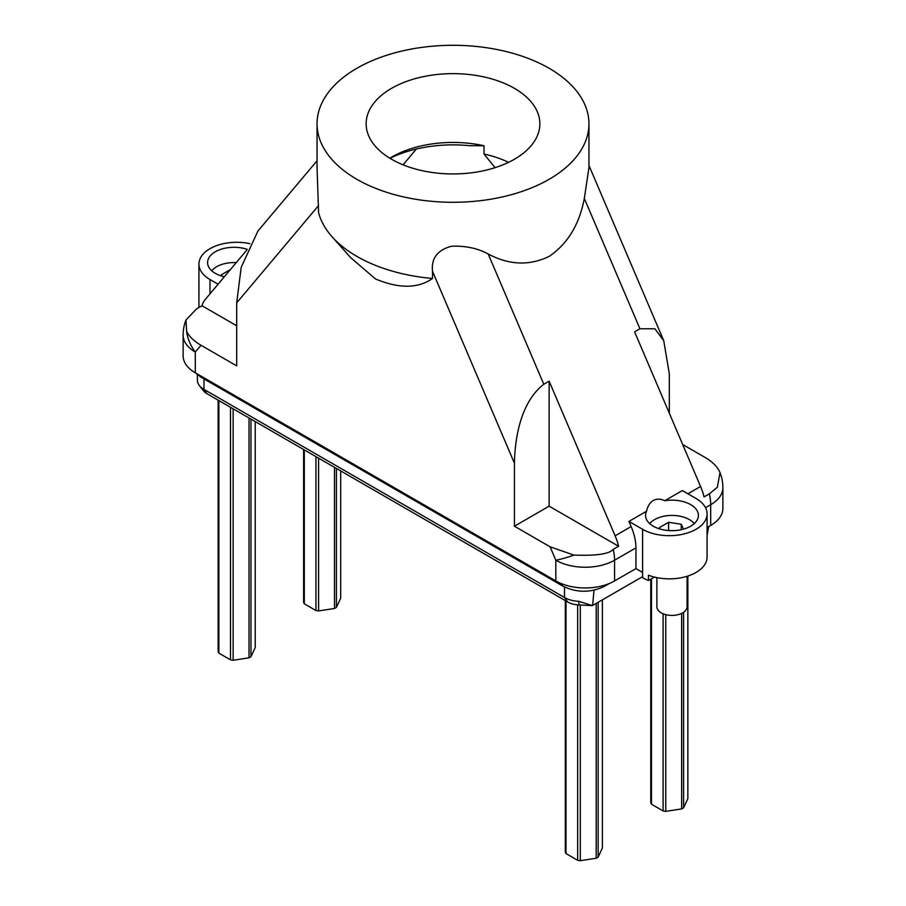 <?xml version="1.0" encoding="UTF-8"?>
<svg xmlns="http://www.w3.org/2000/svg" width="906" height="906" viewBox="0 0 906 906"><rect width="100%" height="100%" fill="white"/><g stroke="black" fill="none" stroke-linecap="round" stroke-linejoin="round"><path stroke-width="1.36" d="M594.019 590.202L592.603 605.502L642.603 576.635M592.603 605.502A22.661 13.08 180 0 1 592.354 605.593L579.036 604.97A18.301 10.566 180 0 1 567.575 601.901L564.495 597.518A22.661 13.08 180 0 0 578.685 601.312L592.354 605.593M197.338 374.631L197.417 381.177A22.661 13.08 0 0 0 199.309 385.469L203.295 390.611A18.301 10.566 180 0 0 207.055 393.759L567.575 601.901M199.309 385.469A22.661 13.08 0 0 0 203.975 389.376L564.495 597.518L564.495 587.009M356.862 68.29A135.957 78.494 0 0 0 317.043 123.794A135.957 78.494 0 0 0 356.862 179.297A135.957 78.494 0 0 0 549.138 179.297A135.957 78.494 0 0 0 588.957 123.794A135.957 78.494 0 0 0 549.138 68.29A135.957 78.494 0 0 0 356.862 68.29M514.427 88.335A86.863 50.147 0 0 0 391.573 88.335A86.863 50.147 0 0 0 366.137 123.794A86.863 50.147 0 0 0 391.573 159.252A86.863 50.147 0 0 0 514.427 159.252A86.863 50.147 0 0 0 539.863 123.794A86.863 50.147 0 0 0 514.427 88.335M317.043 123.794L317.043 167.565L318.595 212.706A135.957 78.494 0 0 0 332.072 236.76A135.957 78.494 0 0 0 432.524 278.482L432.524 271.29C431.143 258.289 437.519 249.931 451.618 246.217C465.514 245.696 477.7 248.278 488.187 253.963L543.793 384.269L549.138 381.188L549.138 506.171L514.427 526.205L550.089 546.805L573.928 555.106C596.329 555.899 609.432 553.974 613.226 549.342L618.572 546.25L549.138 506.171M682.66 444.495L704.981 457.383C711.754 461.279 716.544 465.865 719.353 471.143L720.01 472.592L717.348 487.224L709.375 493.838L704.03 496.918A41.54 23.986 -120 0 0 700.576 486.465L634.596 331.845L639.93 328.765L584.325 198.459C579.364 224.541 567.632 243.861 549.138 256.387L549.138 256.398C529.364 265.945 509.059 265.141 488.187 253.963M432.524 278.482C417.994 288.618 399.002 288.788 375.56 278.991L350.69 257.678L332.072 236.76M543.793 384.269C520.135 402.524 514.846 439.693 514.427 463.215L514.427 526.205M317.043 160.781L257.893 231.087L241.189 267.293L236.693 302.864L236.693 365.865L201.019 345.265C194.246 341.369 189.456 336.783 186.647 331.505L185.99 319.954L196.625 308.81L201.97 305.73A41.54 23.986 60 0 1 205.424 299.263L246.919 249.943M185.99 319.954A41.54 41.54 0 0 0 183.125 335.107L183.125 355.843A41.54 23.986 180 0 0 195.3 372.796L555.82 580.939L555.82 560.214L550.089 546.805M635.933 568.606L635.933 547.881L614.562 560.214L614.562 580.939L635.933 568.606L642.603 572.467L642.603 577.711A37.769 21.801 180 0 0 648.481 580.474L654.381 577.077M614.562 580.939A41.54 23.986 180 0 1 555.82 580.939M710.7 525.435L710.7 504.71A41.54 23.986 0 0 0 722.875 487.745L722.875 508.481A41.54 23.986 180 0 1 710.7 525.435L707.076 527.53M389.795 158.199A86.863 50.147 180 0 1 391.573 157.134L391.573 157.134A86.863 50.147 0 0 1 484.031 145.753L469.568 145.696A97.021 56.013 0 0 0 389.965 158.301M664.744 500.735A26.433 15.266 180 0 1 678.821 500.678A26.433 15.266 180 0 1 698.413 515.412A26.433 15.266 180 0 1 697.348 519.716A26.433 15.266 180 0 1 690.678 526.205A26.433 15.266 180 0 1 679.421 530.067A26.433 15.266 180 0 1 646.442 519.365A26.433 15.266 180 0 1 645.548 515.412A26.433 15.266 180 0 1 646.556 511.244C647.563 506.386 649.806 502.785 653.283 500.452C656.986 498.64 660.814 498.73 664.744 500.735L682.354 490.565L696.012 498.459A37.769 21.801 180 0 1 707.076 513.872A37.769 21.801 180 0 1 683.758 534.019A37.769 21.801 180 0 1 642.603 529.297L642.603 572.467M635.933 547.881A41.54 23.986 60 0 0 631.142 526.556L628.945 521.403L646.556 511.244M618.572 546.25A41.54 23.986 -120 0 0 615.117 535.797L549.138 381.188M613.226 549.342A41.54 23.986 -120 0 1 614.562 560.214A41.54 23.986 180 0 1 555.82 560.214A41.54 6.954 156.9 0 0 573.928 555.106M628.945 521.403L642.603 529.297M707.076 513.872L707.076 557.043A37.769 21.801 180 0 1 687.201 576.25A37.769 21.801 180 0 1 648.481 575.231L648.481 580.474M403.068 164.835L416.375 149.014M183.125 335.107A41.54 23.986 0 0 0 195.3 352.072L201.019 345.265M236.693 325.775L201.97 305.73M198.924 307.485A37.769 21.801 180 0 1 198.924 307.27L198.924 264.099A37.769 21.801 180 0 0 209.988 279.524L218.097 284.201M247.179 249.32A26.433 15.266 180 0 0 226.579 247.916A26.433 15.266 180 0 0 215.322 251.766A26.433 15.266 0 0 0 208.652 258.267A26.433 15.266 0 0 0 207.587 262.559A26.433 15.266 0 0 0 224.36 276.772M198.924 264.099A37.769 21.801 180 0 1 249.818 243.657M708.662 526.624L707.076 535.457M495.084 167.667L484.031 154.043L484.031 145.753M584.325 198.459L588.957 167.565L588.957 123.794M639.93 328.765L654.925 328.787L663.747 340.701L669.308 373.793L669.308 413.204M484.031 154.043A86.863 50.147 180 0 1 508.572 162.344M303.601 449.501L303.601 602.275A18.879 10.906 0 0 0 304.303 603.804L315.945 610.519L315.945 456.624M304.303 603.804L304.303 449.908M315.945 610.519A18.879 10.906 0 0 0 318.595 610.927L318.595 458.153M318.595 610.927L334.495 608.47L334.495 467.337M334.495 608.47A18.879 10.906 0 0 0 336.432 607.348L336.432 468.459M336.432 607.348L340.69 598.175L340.69 470.916M565.31 600.599L565.31 852.048A18.879 10.906 0 0 0 566.012 853.565L566.012 601.006M577.654 604.868L577.654 860.292A18.879 10.906 0 0 0 580.304 860.7L580.304 605.027M580.304 860.7L596.205 858.242L596.205 603.419M596.205 858.242A18.879 10.906 0 0 0 598.141 857.121L598.141 602.309M598.141 857.121L602.399 847.937L602.399 599.84M577.654 860.292L566.012 853.565M218.142 400.158L218.142 651.607A18.879 10.906 0 0 0 218.856 653.135L218.856 400.577M230.498 407.292L230.498 659.851A18.879 10.906 0 0 0 233.136 660.27L233.136 408.821M233.136 660.27L249.037 657.801L249.037 417.994M249.037 657.801A18.879 10.906 0 0 0 250.973 656.691L250.973 419.116M250.973 656.691L255.232 647.507L255.232 421.573M230.498 659.851L218.856 653.135M650.768 579.16L650.768 802.705A18.879 10.906 0 0 0 651.471 804.234L663.113 810.949L663.113 613.758M651.471 804.234L651.471 578.753M663.113 810.949A18.879 10.906 0 0 0 665.763 811.357L665.763 614.642M665.763 811.357L681.663 808.899L681.663 613.385M681.663 808.899A18.879 10.906 0 0 0 683.6 807.79L683.6 612.275M683.6 807.79L687.858 798.605L687.858 576.035M211.744 270.781A24.553 14.168 180 0 1 236.251 262.627M230.396 269.592L221.381 274.79L222.015 276.16M649.715 523.645A24.553 14.168 180 0 1 671.98 515.423A24.553 14.168 180 0 1 694.256 523.645M687.088 576.284L687.088 606.692A15.108 8.72 180 0 1 674.132 615.321A15.108 8.72 180 0 1 657.484 609.149A15.108 8.72 180 0 1 656.873 606.692L656.873 577.632M683.498 529.149L681.233 524.257L668.594 522.309L659.342 527.643L659.976 529.013M681.233 524.257L681.233 529.716M672.841 530.667L667.779 530.486M668.594 522.309L668.594 530.01M579.036 604.97L578.685 601.312M207.055 393.759L203.975 389.376L203.975 378.923M514.427 463.215L432.524 271.29M236.693 302.864L318.595 205.515M195.3 372.796L195.3 352.072A41.54 33.205 40.1 0 1 186.647 331.505M631.142 526.556L615.117 535.797M700.576 486.465L687.903 493.781M209.988 279.524L209.988 293.85M709.375 493.838A41.54 23.986 -120 0 1 710.7 504.71L705.525 507.7M561.958 583.872L561.958 583.872A5.096 2.945 120 0 0 563.011 586.205C576.907 592.92 590.803 592.92 604.698 586.205L609.5 583.43M605.638 584.868A5.096 2.945 60 0 1 604.698 586.205M200.147 375.605A5.096 2.945 120 0 0 201.155 377.292L563.011 586.205M663.747 340.701L588.957 165.447M722.875 487.745A41.54 41.54 0 0 0 720.01 472.592M201.155 377.292L195.583 372.966"/></g></svg>
